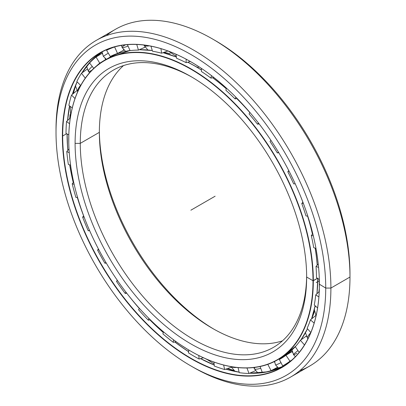 <?xml version="1.0" encoding="UTF-8"?>
<svg xmlns="http://www.w3.org/2000/svg" width="406" height="406" viewBox="0 0 406 406"><rect width="100%" height="100%" fill="white"/><g stroke="black" fill="none" stroke-linecap="round" stroke-linejoin="round"><path stroke-width="0.61" d="M311.6 318.822A167.84 96.902 -120 0 0 314.356 311.661A167.84 96.902 60 0 1 311.6 318.822M318.913 291.919A167.84 96.902 -120 0 0 319.334 288.559A167.84 96.902 60 0 1 318.913 291.919M319.344 288.174A167.845 96.907 60 0 1 318.877 291.955A167.845 96.907 -120 0 0 319.344 288.174M314.345 311.61A167.845 96.907 60 0 1 311.686 318.568A167.845 96.907 -120 0 0 314.345 311.61M170.21 53.8A167.84 96.902 -120 0 0 163.943 52.379A167.84 96.902 60 0 1 170.21 53.8M163.897 52.394A167.845 96.907 60 0 1 170.246 53.836A167.845 96.907 -120 0 0 163.897 52.394M278.105 359.264A172.87 99.81 -120 0 0 280.404 358.097A172.87 99.81 60 0 1 278.105 359.264M304.338 334.656A172.87 99.81 -120 0 0 307.509 328.769M311.539 318.979A172.87 99.81 -120 0 0 315.127 305.743L311.549 318.969M316.964 293.746A172.87 99.81 -120 0 0 317.766 278.531L316.969 293.746M317.269 265.082A172.87 99.81 -120 0 0 315.264 248.244A172.87 99.81 60 0 1 317.269 265.082M312.508 234.115A172.87 99.81 -120 0 0 307.692 216.165A172.87 99.81 60 0 1 312.508 234.115M249.842 112.421A172.87 99.81 -120 0 0 236.896 98.582A172.87 99.81 60 0 1 249.842 112.421L249.106 113.969L249.847 112.406M226.254 88.64A172.87 99.81 -120 0 0 212.744 77.713A172.87 99.81 60 0 1 226.254 88.64M195.834 66.559L201.422 69.939A172.87 99.81 -120 0 0 195.525 66.366L195.408 66.376A172.946 99.851 60 0 1 201.422 70.02A172.946 99.851 -120 0 0 195.408 66.376A172.946 99.851 -120 0 0 187.724 62.219A172.946 99.851 60 0 1 195.408 66.376L195.525 66.366A172.87 99.81 60 0 1 195.525 66.366A172.87 99.81 60 0 1 201.422 69.933L195.525 66.366A172.87 99.81 -120 0 0 187.811 62.194L195.525 66.366M212.642 77.734A172.946 99.851 60 0 1 226.238 88.736A172.946 99.851 -120 0 0 212.642 77.734M236.789 98.597A172.946 99.851 60 0 1 249.797 112.513A172.946 99.851 -120 0 0 236.789 98.597M300.562 196.205A172.946 99.851 60 0 1 302.851 202.178A172.946 99.851 -120 0 0 300.562 196.205M307.596 216.149A172.946 99.851 60 0 1 312.442 234.196A172.946 99.851 -120 0 0 307.596 216.149M315.178 248.208A172.946 99.851 60 0 1 317.198 265.154A172.946 99.851 -120 0 0 315.178 248.208M317.7 278.486A172.946 99.851 60 0 1 316.903 293.802A172.946 99.851 -120 0 0 317.7 278.486M315.086 305.713A172.946 99.851 60 0 1 311.493 319.009A172.946 99.851 -120 0 0 315.086 305.713M307.499 328.758A172.946 99.851 60 0 1 300.902 339.918A172.946 99.851 -120 0 0 307.499 328.758M277.506 359.883A172.946 99.851 60 0 1 190.952 351.271A172.946 99.851 -120 0 0 191.033 351.317A172.946 99.851 -120 0 0 313.325 280.713L317.451 278.333L313.325 280.713A172.946 99.851 -120 0 0 191.033 68.903A172.946 99.851 -120 0 0 68.746 139.507A172.946 99.851 60 0 1 104.56 60.337A172.946 99.851 60 0 1 237.835 106.671A172.946 99.851 60 0 1 313.325 280.713L313.001 280.713A172.717 99.719 60 0 1 190.871 351.226A172.717 99.719 60 0 1 68.746 139.694A172.717 99.719 60 0 1 190.871 69.182A172.717 99.719 60 0 1 313.001 280.713L313.325 280.713A172.946 99.851 60 0 1 277.506 359.883L281.881 357.361A172.946 99.851 -120 0 0 296.096 345.856A172.946 99.851 60 0 1 277.318 359.731A172.946 99.851 -120 0 0 279.668 358.574M196.134 66.721A17.559 10.14 120 0 0 198.432 67.355A17.559 10.14 -60 0 1 196.134 66.721M170.155 53.744A167.845 96.907 -120 0 0 164.014 52.354A167.845 96.907 60 0 1 170.155 53.744M287.773 353.459A172.946 99.851 -120 0 0 292.173 351.368L287.768 353.464M292.163 351.297A172.87 99.81 60 0 1 287.961 353.322A172.87 99.81 -120 0 0 292.163 351.297M213.825 329.124A163.73 94.532 60 0 1 99.358 130.864A163.73 94.532 -120 0 0 213.825 329.124M99.353 132.346A160.071 92.416 -120 0 0 212.536 328.393A160.071 92.416 -120 0 0 282.464 340.837A160.071 92.416 60 0 1 163.06 286.672A160.071 92.416 60 0 1 99.353 132.346L80.271 143.364A160.071 92.416 -120 0 0 150.144 304.449A160.071 92.416 -120 0 0 273.497 347.338A160.071 92.416 -120 0 0 306.642 275.537A160.071 92.416 60 0 1 192.814 339.035A160.071 92.416 60 0 1 80.271 143.364L75.1 143.364A163.73 94.532 -120 0 0 190.871 343.887A163.73 94.532 -120 0 0 306.647 277.044L306.647 277.044A163.73 94.532 60 0 1 190.871 343.887A163.73 94.532 60 0 1 75.1 143.364A163.73 94.532 60 0 1 190.871 76.521A163.73 94.532 60 0 1 306.647 277.044L306.647 277.044A163.73 94.532 -120 0 0 190.876 76.521A163.73 94.532 -120 0 0 75.1 143.364L80.271 143.364A160.071 92.416 60 0 1 192.175 77.277A160.071 92.416 -120 0 0 113.426 70.086A160.071 92.416 -120 0 0 80.271 143.364L99.353 132.346A160.071 92.416 60 0 1 123.536 65.564A160.071 92.416 -120 0 0 99.353 132.346L99.353 132.346M176.422 57.124A172.946 99.851 -120 0 0 162.999 52.714A172.946 99.851 60 0 1 176.422 57.124M152.291 50.552A172.946 99.851 -120 0 0 139.288 49.72A172.946 99.851 60 0 1 152.291 50.552M130.032 50.501A172.946 99.851 -120 0 0 108.935 57.809A172.946 99.851 -120 0 0 106.778 59.119A172.946 99.851 60 0 1 108.935 57.809A172.946 99.851 60 0 1 130.032 50.501L108.935 57.809L104.56 60.337M306.647 277.044L313.001 280.713A172.717 99.719 -120 0 0 190.871 69.182A172.717 99.719 -120 0 0 68.746 139.694A172.717 99.719 -120 0 0 190.871 351.226A172.717 99.719 -120 0 0 313.001 280.713L317.7 278.191M319.319 289.067A167.845 96.907 60 0 1 318.964 291.873A167.845 96.907 -120 0 0 319.319 289.067M314.366 311.742A167.845 96.907 60 0 1 311.585 318.938A167.845 96.907 -120 0 0 314.366 311.742M163.07 52.689L176.412 57.063A172.87 99.81 -120 0 0 163.06 52.694M139.334 49.705L152.28 50.517A172.87 99.81 -120 0 0 139.831 49.715M233.526 370.373A186.623 107.747 60 0 1 227.629 368.506A186.623 107.747 -120 0 0 233.526 370.373M206.547 359.234A186.623 107.747 60 0 1 205.573 358.711A186.623 107.747 -120 0 0 206.547 359.234M205.182 358.539A186.618 107.742 -120 0 0 206.573 359.29A186.618 107.742 60 0 1 205.182 358.539M227.583 368.521A186.618 107.742 -120 0 0 233.577 370.414A186.618 107.742 60 0 1 227.583 368.521M69.812 118.39A186.623 107.747 60 0 1 70.071 114.665A186.623 107.747 -120 0 0 69.812 118.39M73.42 93.461A186.623 107.747 60 0 1 75.425 86.305A186.623 107.747 -120 0 0 73.42 93.461M75.42 86.229A186.618 107.742 -120 0 0 73.384 93.492A186.618 107.742 60 0 1 75.42 86.229M70.04 114.609A186.618 107.742 -120 0 0 69.776 118.42A186.618 107.742 60 0 1 70.04 114.609M75.43 86.417A186.618 107.742 -120 0 0 73.476 93.421A186.618 107.742 60 0 1 75.43 86.417M70.106 114.736A186.618 107.742 -120 0 0 69.862 118.344A186.618 107.742 60 0 1 70.106 114.736M67.223 139.37A181.594 104.844 -120 0 0 67.508 145.084A181.594 104.844 -120 0 0 67.914 150.261A181.594 104.844 60 0 1 67.122 133.98L67.492 144.891M69.771 164.887A181.594 104.844 -120 0 0 73.324 182.487A181.594 104.844 60 0 1 69.771 164.887M77.394 197.423A181.594 104.844 -120 0 0 82.088 211.496A181.594 104.844 60 0 1 77.394 197.423M135.36 303.769A181.594 104.844 -120 0 0 139.39 308.458A181.594 104.844 60 0 1 135.36 303.769M150.002 319.872A181.594 104.844 -120 0 0 163.339 332.468A181.594 104.844 60 0 1 150.002 319.872M174.915 341.964A181.594 104.844 -120 0 0 185.583 349.602A181.594 104.844 60 0 1 174.915 341.964M200.498 358.62A181.523 104.799 -120 0 0 214.211 365.055A181.523 104.799 60 0 1 200.498 358.62M225.832 369.135A181.523 104.799 -120 0 0 239.144 372.175A181.523 104.799 60 0 1 225.832 369.135M249.588 373.226A181.523 104.799 -120 0 0 283.956 366.004A181.523 104.799 60 0 1 249.588 373.226M285.514 365.243A181.594 104.844 60 0 1 283.713 366.202A181.594 104.844 -120 0 0 285.514 365.243M253.887 373.281A181.594 104.844 60 0 1 249.604 373.221M225.903 369.11L239.134 372.145A181.594 104.844 60 0 1 225.893 369.115M214.206 364.994A181.594 104.844 60 0 1 200.584 358.594L214.206 364.994M188.592 351.652A181.523 104.799 60 0 1 174.813 341.989A181.523 104.799 -120 0 0 188.592 351.652M163.308 332.555A181.523 104.799 60 0 1 149.895 319.892A181.523 104.799 -120 0 0 163.308 332.555M139.339 308.535A181.523 104.799 60 0 1 128.524 295.466A181.523 104.799 -120 0 0 139.339 308.535M83.616 215.87A181.523 104.799 60 0 1 77.302 197.423A181.523 104.799 -120 0 0 83.616 215.87M73.253 182.568A181.523 104.799 60 0 1 69.685 164.866A181.523 104.799 -120 0 0 73.253 182.568M67.843 150.337A181.523 104.799 60 0 1 67.056 133.944A181.523 104.799 -120 0 0 67.843 150.337M66.63 133.726L62.681 136.005A181.523 104.799 -120 0 0 141.917 318.68A181.523 104.799 -120 0 0 281.794 367.313A181.523 104.799 -120 0 0 319.39 284.307A181.523 104.799 60 0 1 190.993 358.3A181.523 104.799 60 0 1 62.681 136.005L62.357 136.005A181.751 104.931 -120 0 0 190.871 358.599A181.751 104.931 -120 0 0 319.39 284.403L319.39 284.403A181.751 104.931 60 0 1 190.871 358.599A181.751 104.931 60 0 1 62.357 136.005A181.751 104.931 60 0 1 190.871 61.803A181.751 104.931 60 0 1 319.39 284.403A181.751 104.931 -120 0 0 190.876 61.808A181.751 104.931 -120 0 0 62.357 136.005L62.681 136.005A181.523 104.799 60 0 1 190.957 61.854A181.523 104.799 -120 0 0 100.277 52.907A181.523 104.799 -120 0 0 62.681 136.005L66.63 133.726M106.286 35.682A194.372 112.223 60 0 1 212.541 38.991A194.372 112.223 60 0 1 349.982 277.044L330.9 288.062L325.729 288.062L330.9 288.062A194.372 112.223 -120 0 0 193.459 50.004A194.372 112.223 -120 0 0 56.018 129.357L56.018 132.346A190.713 110.107 60 0 1 190.871 54.485A190.713 110.107 60 0 1 325.729 288.062A190.713 110.107 60 0 1 190.871 365.918A190.713 110.107 60 0 1 56.018 132.346L56.018 129.357A194.372 112.223 60 0 1 96.273 40.377A194.372 112.223 60 0 1 246.056 92.451A194.372 112.223 60 0 1 330.9 288.062L349.982 277.044A194.372 112.223 -120 0 0 265.138 81.439A194.372 112.223 -120 0 0 115.355 29.364L96.273 40.377M213.84 39.747A190.713 110.107 60 0 1 349.982 274.06L349.982 277.044L349.982 274.06A190.713 110.107 -120 0 0 215.129 40.483L212.541 38.991M190.871 365.918L193.459 367.415A194.372 112.223 -120 0 0 330.9 288.062A194.372 112.223 60 0 1 290.645 377.042L309.727 366.024A194.372 112.223 -120 0 0 349.982 277.044A194.372 112.223 60 0 1 299.714 370.719M290.645 377.042A194.372 112.223 60 0 1 192.16 366.654M319.39 284.215L325.729 288.062A190.713 110.107 -120 0 0 190.871 54.485A190.713 110.107 -120 0 0 56.018 132.346A190.713 110.107 -120 0 0 190.871 365.923A190.713 110.107 -120 0 0 325.729 288.062L330.9 288.062L349.982 277.044L349.982 274.06M67.569 120.501A181.523 104.799 60 0 1 69.538 105.89A181.523 104.799 -120 0 0 67.569 120.501M72.369 94.334A181.523 104.799 60 0 1 77.084 81.834A181.523 104.799 -120 0 0 72.369 94.334M81.779 73.055A181.523 104.799 60 0 1 102.49 51.694A181.523 104.799 -120 0 0 81.779 73.055M188.602 351.576A181.594 104.844 60 0 1 185.583 349.602L188.602 351.576M67.635 120.44A181.594 104.844 60 0 1 69.583 105.92L67.635 120.44M77.104 81.855L72.425 94.288A181.594 104.844 60 0 1 77.094 81.845M233.45 370.308A186.618 107.742 60 0 1 227.69 368.481A186.618 107.742 -120 0 0 233.45 370.308M206.512 359.168A186.618 107.742 60 0 1 206.075 358.929A186.618 107.742 -120 0 0 206.512 359.168M310.712 332.773A8.577 2.263 138.8 0 0 307.57 338.396A8.577 2.263 -41.2 0 1 310.712 332.773M308.022 338.624A8.577 2.263 -41.2 0 1 307.57 338.396L307.941 338.792M297.968 350.637A8.577 0.883 145.8 0 0 293.523 354.677A8.577 0.883 -34.2 0 1 297.968 350.637M296.903 353.25A8.577 0.883 -34.2 0 1 293.523 354.677L295.39 356.656M281.013 362.67A8.577 0.533 152.5 0 1 275.537 364.948A8.577 0.533 -27.5 0 0 281.013 362.67M257.998 373.099L254.303 368.719A8.577 1.928 -20.6 0 0 260.733 368.278A8.577 1.928 159.4 0 1 254.303 368.719A8.577 1.928 159.4 0 1 255.08 367.384M236.581 367.455A8.577 3.243 166.8 0 1 231.44 366.719A8.577 3.243 -13.2 0 0 236.581 367.455M77.688 91.66A8.577 2.923 -44.9 0 1 80.576 85.341A8.577 2.923 135.1 0 0 77.688 91.66M91.817 70.279A8.577 1.583 -37.6 0 1 88.366 71.349A8.577 1.583 -37.6 0 1 92.253 66.437A8.577 1.583 142.4 0 0 88.366 71.349L86.585 66.188M106.336 59.312L103.317 56.312L108.29 53.15L103.317 56.312L102.104 51.938M121.465 45.391L122.089 47.456A8.577 1.233 -24.1 0 0 128.052 46.081A8.577 1.233 155.9 0 1 122.089 47.456A8.577 1.233 155.9 0 1 124.941 45.081M143.891 45.056A8.577 2.598 -17 0 0 149.301 45.858A8.577 2.598 163 0 1 143.891 45.056A8.577 2.598 163 0 1 143.886 45.041L147.87 50.009M66 133.396A180.721 104.337 60 0 1 66.538 121.475L70.304 117.928L66.538 121.475A180.721 104.337 -120 0 0 66 133.396L68.812 134.858L66 133.396M68.853 105.367A180.721 104.337 60 0 1 71.512 95.05L76.856 90.629L71.512 95.05A180.721 104.337 -120 0 0 68.853 105.367L72.258 107.935L68.853 105.367M76.815 81.565A180.721 104.337 60 0 1 81.489 73.263L87.158 69.198L81.489 73.263A180.721 104.337 -120 0 0 76.815 81.565L80.718 85.483L76.815 81.565M106.22 59.24L99.739 63.174L96.065 57.023A180.721 104.337 -120 0 0 89.574 62.955L93.75 68.381L89.574 62.955A180.721 104.337 60 0 1 96.065 57.023L102.21 53.262M109.468 48.583L106.595 50.308A180.721 104.337 60 0 1 114.639 46.979L114.944 46.822L114.639 46.979A180.721 104.337 -120 0 0 106.595 50.308L109.468 48.583M274.263 361.624L274.695 362.446L274.263 361.624M277.1 367.075L277.399 367.354L277.1 367.075M292.203 351.515L291.939 351.647L292.401 352.327L291.939 351.647L292.203 351.515M306.175 336.193L306.322 336.508L306.175 336.193M315.919 315.447L316.086 315.711L315.919 315.447M282.921 357.397L279.369 359.508A173.56 100.206 -120 0 0 280.566 358.833A173.56 100.206 -120 0 0 285.966 355.296L291.939 351.647L285.966 355.296L289.975 361.198L291.828 360.066L289.975 361.198L285.966 355.296A173.56 100.206 60 0 1 279.369 359.508L282.667 365.857A180.721 104.337 -120 0 0 289.975 361.198A180.721 104.337 60 0 1 284.144 365.03A180.721 104.337 60 0 1 282.667 365.857L279.369 359.508L282.921 357.397M295.319 346.744A173.56 100.206 -120 0 0 300.389 340.284L306.068 336.224L300.389 340.284L304.47 344.953L300.389 340.284A173.56 100.206 60 0 1 295.319 346.744L299.161 352.398L295.319 346.744M307.119 328.327A173.56 100.206 -120 0 0 310.448 319.872L315.802 315.462L310.448 319.872L314.148 323.115L310.448 319.872A173.56 100.206 60 0 1 307.119 328.327L310.808 332.544L307.119 328.327M314.28 305.002A173.56 100.206 -120 0 0 315.726 294.903L319.223 291.63L315.726 294.903L318.893 296.918L315.726 294.903A173.56 100.206 60 0 1 314.28 305.002L317.588 307.905L314.28 305.002M225.924 90.315L226.37 88.072L225.924 90.315A173.56 100.206 60 0 1 235.064 98.902A173.56 100.206 -120 0 0 225.924 90.315M211.455 75.602L210.958 78.119L213.85 77.46L210.958 78.119A173.56 100.206 -120 0 0 201.422 71.497A173.56 100.206 60 0 1 210.958 78.119L211.455 75.602M316.502 277.729A173.56 100.206 -120 0 0 316.015 266.397L318.253 264.047L316.015 266.397L318.588 267.427L316.015 266.397A173.56 100.206 60 0 1 316.502 277.729L319.319 279.521L316.502 277.729M313.701 247.619A173.56 100.206 -120 0 0 311.3 235.521L312.818 233.76L311.3 235.521L313.315 235.825L311.3 235.521A173.56 100.206 60 0 1 313.701 247.619L315.99 248.533L313.701 247.619M305.992 215.911A173.56 100.206 -120 0 0 301.775 203.543L302.886 202.132L301.775 203.543L303.338 203.32L301.775 203.543A173.56 100.206 60 0 1 305.992 215.911L307.819 216.185L305.992 215.911M295.192 183.761L293.69 183.903A173.56 100.206 -120 0 0 287.829 171.768L288.742 170.53L287.829 171.768L289.052 171.129L287.829 171.768A173.56 100.206 60 0 1 293.69 183.903L295.192 183.761M278.8 152.737L277.298 152.9A173.56 100.206 -120 0 0 270.031 141.496L270.893 140.283L270.031 141.496A173.56 100.206 60 0 1 277.298 152.9L278.516 152.265L277.298 152.9L278.8 152.737M259.185 123.942L257.485 124.175A173.56 100.206 -120 0 0 249.106 113.969A173.56 100.206 60 0 1 257.485 124.175L258.51 123.069L257.485 124.175L259.185 123.942M237.195 98.526L235.064 98.902L235.876 97.186L235.064 98.902L237.195 98.526M190.302 61.479L186.141 62.671A173.56 100.206 -120 0 0 176.61 58.291L175.955 54.221L176.61 58.291A173.56 100.206 60 0 1 186.141 62.671L190.302 61.479M168.165 50.882L161.644 53.201A173.56 100.206 -120 0 0 152.499 51.232L150.951 46.167L152.499 51.232A173.56 100.206 60 0 1 161.644 53.201L160.908 48.644L161.644 53.201L168.165 50.882M144.917 47.243L138.456 50.085A173.56 100.206 -120 0 0 130.082 50.618L127.413 44.655L130.082 50.618A173.56 100.206 60 0 1 138.456 50.085L136.741 44.467L138.456 50.085L144.856 47.309L144.754 46.984L144.917 47.243M123.926 50.09L117.537 53.455A173.56 100.206 -120 0 0 110.27 56.464L106.595 50.308L110.27 56.464A173.56 100.206 60 0 1 117.537 53.455L114.639 46.979L117.537 53.455L123.744 50.222L123.465 49.603L123.926 50.09M102.028 53.353L102.327 53.851L102.028 53.353L96.065 57.023L99.739 63.174A173.56 100.206 -120 0 0 96.613 65.858A173.56 100.206 60 0 1 99.739 63.174L105.702 59.504L105.017 58.357L105.702 59.504M201.422 68.401L201.422 71.497L201.422 68.401M271.076 370.653L277.288 367.435L271.076 370.653L267.798 364.355L271.076 370.653A180.721 104.337 60 0 1 262.367 372.627A180.721 104.337 -120 0 0 271.076 370.653M260.073 366.522L262.367 372.627L260.073 366.522M249.01 373.474L255.41 370.714L249.01 373.474L246.939 367.978L249.01 373.474A180.721 104.337 60 0 1 239.261 372.678A180.721 104.337 -120 0 0 249.01 373.474M238.068 367.613L239.261 372.678L238.068 367.613M224.68 369.541L231.202 367.237L224.68 369.541L223.62 365.03L224.68 369.541A180.721 104.337 60 0 1 214.292 366.009A180.721 104.337 -120 0 0 224.68 369.541M213.957 362.05L214.292 366.009L213.957 362.05M199.087 359.016L203.477 357.772L199.087 359.016L198.793 355.514L199.087 359.016A180.721 104.337 60 0 1 188.48 352.89A180.721 104.337 -120 0 0 199.087 359.016M188.749 349.977L188.48 352.89L188.749 349.977M173.276 342.329L176.143 341.69L173.276 342.329L173.514 339.771L173.276 342.329A180.721 104.337 60 0 1 162.887 333.864A180.721 104.337 -120 0 0 173.276 342.329M163.532 331.864L162.887 333.864L163.532 331.864M148.307 320.167L150.327 319.816L148.307 320.167L148.88 318.385L148.307 320.167A180.721 104.337 60 0 1 138.558 309.707A180.721 104.337 -120 0 0 148.307 320.167M139.425 308.403L138.558 309.707L139.425 308.403M125.2 293.431L126.763 293.223L125.2 293.431L125.997 292.229L125.2 293.431A180.721 104.337 60 0 1 116.492 281.409A180.721 104.337 -120 0 0 125.2 293.431M117.527 280.612L116.492 281.409L117.527 280.612M104.895 263.22L106.276 263.073L104.895 263.22L105.905 262.443L104.895 263.22A180.721 104.337 60 0 1 97.587 250.121A180.721 104.337 -120 0 0 104.895 263.22M117.293 280.277L116.492 281.409L117.293 280.277M98.82 249.731L97.587 250.121L98.82 249.731M88.234 230.77L89.64 230.638L88.234 230.77L89.518 230.364L88.234 230.77A180.721 104.337 60 0 1 82.626 217.134A180.721 104.337 -120 0 0 88.234 230.77M98.425 248.985L97.587 250.121L98.425 248.985M84.149 217.149L82.626 217.134L84.149 217.149M77.571 197.428L75.897 197.407L77.571 197.428M83.651 215.825L82.626 217.134L83.651 215.825M74.156 184.334L72.212 183.796A180.721 104.337 -120 0 0 75.897 197.407A180.721 104.337 60 0 1 72.212 183.796L74.156 184.334M70.578 165.115L68.381 164.501L70.578 165.115M73.653 182.106L72.212 183.796L73.653 182.106M69.243 152.747L66.777 151.468A180.721 104.337 -120 0 0 68.381 164.501A180.721 104.337 60 0 1 66.777 151.468L69.243 152.747M69.01 149.098L66.777 151.468L69.01 149.098M69.553 123.749L66.538 121.475L69.553 123.749M74.993 98.546L71.512 95.05L74.993 98.546M85.265 78.165L81.489 73.263L85.265 78.165M186.141 59.185L186.141 62.671L186.141 59.185M215.129 196.2L190.871 210.201M319.349 280.729L316.188 282.556M281.881 357.361L295.944 346.034M300.932 339.893L307.515 328.779M249.639 373.205L267.757 371.769L283.956 366.004M81.814 73.029L91.152 60.951L102.49 51.689M194.149 63.747L200.655 67.883M317.289 256.485L316.817 253.39M319.344 288.103L319.202 279.445M316.091 315.68L314.31 309.433M314.757 307.504L315.447 306.022M307.57 338.396L305.454 332.758M293.523 354.677L292.041 349.926M274.583 361.462L275.537 364.948L278.815 368.394M287.544 353.631L288.103 353.996M268.559 371.597L268.843 371.277M254.303 368.719L253.953 367.521M230.938 366.628L235.079 371.409M206.481 359.107L214.114 363.923M181.781 345.587L187.399 349.165M68.781 143.156L68.807 135.056M70.674 115.634L70.187 106.377M77.658 91.731L75.42 85.767M94.71 57.55L95.42 57.54M88.366 71.349L89.614 72.654M119.166 53.161L119.232 52.572M122.089 47.456L125.566 51.339M168.419 51.161L176.295 56.322M284.144 365.03L289.909 361.705"/></g></svg>
